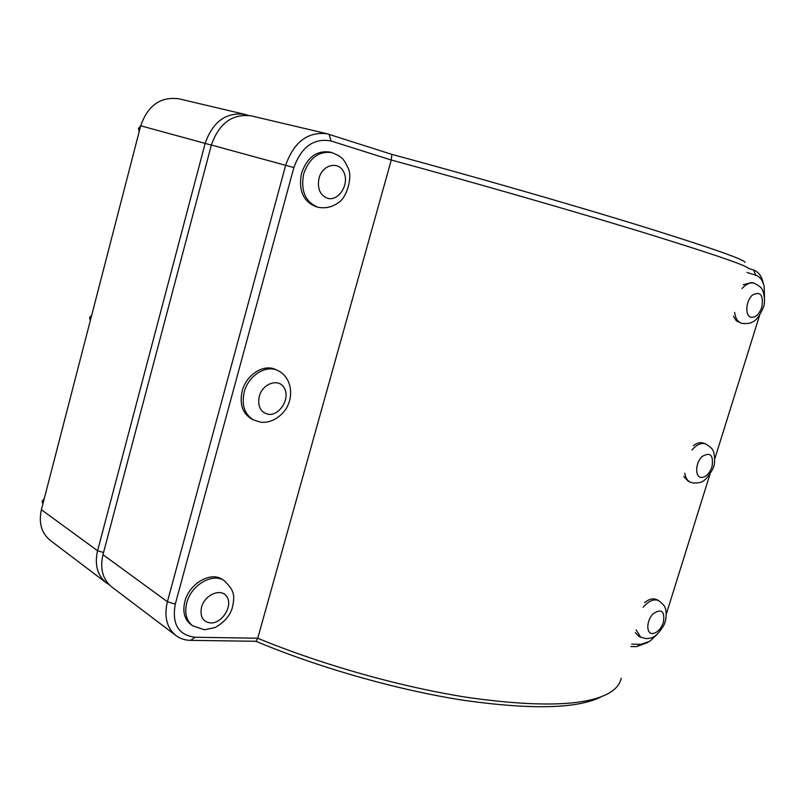 <?xml version="1.0" encoding="UTF-8"?>
<svg xmlns="http://www.w3.org/2000/svg" width="805" height="805" viewBox="0 0 805 805"><rect width="100%" height="100%" fill="white"/><g stroke="black" fill="none" stroke-linecap="round" stroke-linejoin="round"><path stroke-width="1.21" d="M192.657 625.827L190.765 624.438C184.436 619.276 182.473 611.619 184.858 601.476C189.215 583.454 211.162 570.987 222.572 579.6L224.515 580.908C213.094 572.285 191.127 584.792 186.76 602.834C184.365 612.997 186.327 620.665 192.657 625.827L204.369 629.762L214.925 627.598C223.76 622.758 229.516 616.328 232.192 608.298C235.241 595.147 234.205 590.518 224.515 580.908M43.359 502.149L42.102 501.243L42.876 504.021M44.265 498.647L42.102 501.243M253.595 419.958L251.563 418.922C242.496 413.388 239.367 404.09 242.184 391.029C246.229 374.707 263.809 363.588 275.592 369.525L277.665 370.471C265.871 364.524 248.282 375.673 244.217 392.025C241.399 405.106 244.529 414.414 253.595 419.958L260.267 422.072C265.318 422.987 275.994 422.041 285.161 410.077C294.509 397.006 291.762 376.961 277.665 370.471M90.905 318.287L89.566 317.623L90.301 320.621M91.74 315.087L89.566 317.623M636.141 629.943L640.679 637.198L638.657 636.141L635.316 632.619M644.614 602.643C649.061 599.041 653.046 598.014 656.568 599.574L658.611 600.58C653.821 598.689 648.669 600.912 643.185 607.262M684.763 473.229C685.498 477.878 687.41 480.877 690.499 482.235L688.376 481.37L683.757 476.49M693.296 445.728C696.999 442.891 700.431 442.026 703.58 443.122L705.723 443.927C701.306 442.549 696.728 444.551 691.988 449.955M317.895 207.187L315.308 206.412C302.972 201.049 298.373 189.97 301.523 173.176C307.168 157.388 316.556 150.344 329.668 152.034L331.891 152.598C318.76 150.897 309.372 157.951 303.706 173.769C300.547 190.604 305.145 201.703 317.482 207.066L317.985 207.217C325.462 208.737 332.435 207.116 338.895 202.337C346.714 197.336 352.52 177.794 348.404 168.637C342.95 157.196 342.105 158.766 338.925 155.768L331.891 152.598M139.909 128.81L138.47 128.418L139.174 131.648M140.654 125.942L138.47 128.418M734.653 312.421C735.468 318.377 737.803 322 741.667 323.308L736.374 320.883L733.466 316.274M743.257 284.708L751.769 282.525L754.003 283.119C750.059 282.233 746.084 284.034 742.069 288.532M175.953 635.537L111.734 586.936C102.708 579.429 99.79 568.682 102.97 554.675L211.373 145.021C219.051 123.235 232.333 113.525 251.21 115.87L327.152 133.781C307.782 131.467 293.956 141.952 285.664 165.226L167.4 601.727C163.908 616.6 166.756 627.87 175.953 635.537C180.129 638.657 185.019 640.267 190.604 640.367L255.93 641.283C319.344 667.909 398.747 690.398 464.888 700.491C532.84 709.93 578.443 708.631 601.697 696.577M744.977 262.41C745.219 259.784 710.241 247.548 640.025 225.722C570.483 204.299 471.841 175.923 391.844 154.379L327.152 133.781M763.532 284.175L763.301 283.279C761.741 276.206 758.491 271.788 753.561 270.027L748.358 268.357M630.989 646.556L636.544 646.636L648.035 642.38M391.844 154.379L391.27 160.024C472.927 182.182 572.898 210.94 643.034 232.393C713.773 254.219 748.881 266.274 748.378 268.578M621.178 678.192C620.071 684.23 615.714 689.382 608.127 693.618C585.154 705.864 539.31 707.273 470.613 697.875C403.657 687.802 322.775 665.161 257.741 638.234L195.082 637.248C178.338 635.075 171.747 624.016 175.289 604.082L293.865 167.561C301.473 146.701 313.87 137.846 331.066 140.996L391.27 160.024L257.741 638.234L255.93 641.283M747.05 272.472L755.804 275.24C760.031 276.729 762.818 280.512 764.156 286.58L764.509 297.055M759.598 315.369L714.83 458.699M709.93 474.376L666.319 614.024M657.021 634.471L649.917 641.243L641.022 644.302L631.734 644.161M248.151 115.326L244.871 114.37C226.034 112.026 212.802 121.676 205.164 143.33L97.576 550.741C94.427 564.667 97.345 575.374 106.351 582.86L109.188 584.702M106.351 582.86L50.272 540.417C41.468 533.111 38.509 522.878 41.397 509.716L140.694 125.791C147.808 105.445 160.517 96.449 178.831 98.794L244.871 114.37M201.522 607.252C199.801 616.62 202.86 621.863 210.689 622.969C221.918 623.493 232.776 606.497 227.191 597.219C222.1 587.489 204.903 594.05 201.522 607.252M259.26 396.422C257.439 406.213 260.377 412.17 268.075 414.273C279.134 416.165 290.052 399.31 284.688 388.755C279.798 377.756 262.772 382.727 259.26 396.422M663.431 622.335C660.835 629.238 657.162 632.982 652.402 633.565C645.912 633.656 646.405 620.403 653.197 613.752C661.549 608.288 664.96 611.146 663.431 622.335M712.002 466.809C709.356 473.843 705.713 477.385 701.064 477.456C694.725 476.791 695.399 462.764 702.141 456.495C710.382 451.665 713.663 455.107 712.002 466.809M319.042 178.136C317.11 188.39 319.927 195.102 327.474 198.272C338.331 201.622 349.31 184.929 344.178 173.005C339.529 160.668 322.694 163.928 319.042 178.136M761.832 307.248C759.145 314.413 755.533 317.744 750.985 317.271C744.806 315.812 745.692 300.979 752.373 295.113C760.484 290.957 763.643 295.002 761.832 307.248M754.003 283.119C758.884 285.614 761.55 287.647 762.013 289.216C762.677 289.146 766.28 299.963 763.402 307.389C759.709 315.761 756.116 320.601 752.625 321.899C750.502 323.379 746.929 323.862 741.888 323.369L741.797 323.348M211.373 145.021L293.865 167.561M175.289 604.082L167.4 601.727L102.97 554.675M195.082 637.248L190.604 640.367M755.804 275.24L753.561 270.027M641.022 644.302L636.544 646.636M331.066 140.996L329.114 134.324M103.543 552.522L97.576 550.741L41.397 509.716M211.353 145.091L140.694 125.791M640.679 637.198L646.224 638.637C650.329 638.083 655.572 639.24 663.914 625.093C667.587 617.898 665.695 608.067 665.151 607.896C664.93 606.266 662.746 603.831 658.611 600.58M690.499 482.235L693.497 483.04C700.823 482.799 704.687 483.292 712.848 468.892C716.38 461.818 713.633 450.488 712.978 450.599C712.646 449.049 710.231 446.825 705.723 443.927"/></g></svg>
